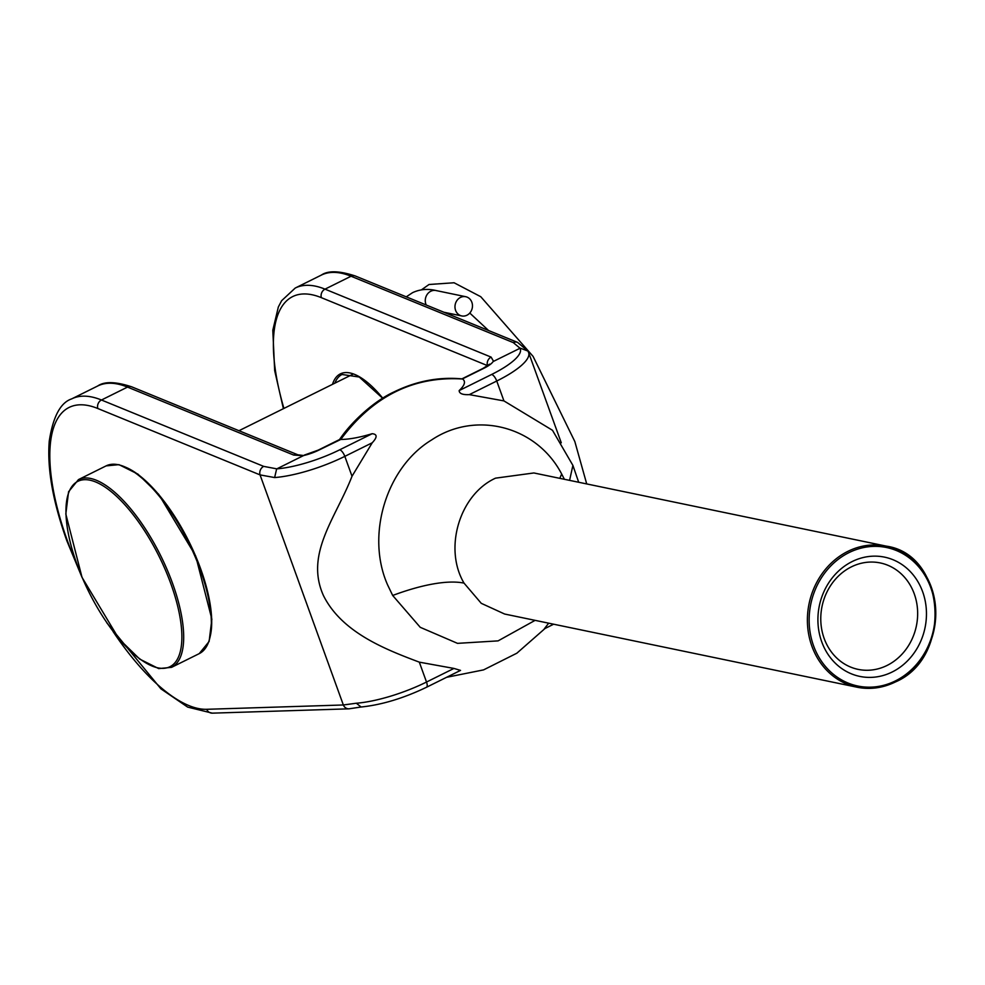 <?xml version="1.0" encoding="UTF-8"?>
<svg xmlns="http://www.w3.org/2000/svg" width="985" height="985" viewBox="0 0 985 985"><rect width="100%" height="100%" fill="white"/><g stroke="black" fill="none" stroke-linecap="round" stroke-linejoin="round"><path stroke-width="1.48" d="M535.101 620.353L498.09 640.878L457.508 643.353L420.238 627.31L392.683 595.469L387.536 584.758C365.657 535.089 386.342 467.235 431.689 439.901C475.94 410.252 536.862 426.246 561.684 474.044L564.393 479.289M533.895 472.96L495.541 478.156C459.613 494.495 443.472 548.399 464.034 583.12L481.259 603.325L504.615 614.024M852.185 561.548A60.91 53.978 -78.3 0 1 922.649 591.751A60.91 53.978 -78.3 0 1 892.176 672.004A60.91 53.978 -78.3 0 1 821.724 641.801A60.91 53.978 -78.3 0 1 852.185 561.548M887.054 665.454A54.36 48.166 101.7 0 0 917.528 609.592A54.36 48.166 101.7 0 0 880.258 562.94A54.36 48.166 101.7 0 0 851.372 566.867A54.36 48.166 101.7 0 0 820.899 622.729A54.36 48.166 101.7 0 0 858.157 669.381A54.36 48.166 101.7 0 0 887.054 665.454M340.404 439.433L339.48 439.667C350.537 422.91 373.364 401.338 393.975 391.944C416.286 381.035 439.039 376.689 462.26 378.905L462.642 379.016C413.638 375.938 373.007 396.093 340.736 439.47L318.931 450.071A19.651 5.196 160.1 0 1 303.639 455.526L276.834 468.86A58.94 15.588 -19.9 0 0 339.702 449.813L372.17 433.708C377.378 434.2 377.403 437.217 372.244 442.77L352.014 476.248C335.737 518.172 304.587 553.927 323.536 595.753C342.127 632.801 385.96 649.546 419.315 662.154L453.95 668.433L460.537 670.391L426.456 687.284C403.468 698.291 381.7 704.866 361.126 707.008L356.324 703.228A65.49 17.311 -19.9 0 0 426.517 682.039L453.95 668.433M578.688 482.256L572.901 465.4L552.486 430.285L503.938 400.907L469.316 394.628C462.63 394.948 459.244 393.594 459.158 390.577L491.626 374.472A6.55 2.487 63.6 0 1 496.748 381.023L469.316 394.628M462.642 379.016C465.905 381.49 464.735 385.344 459.158 390.577M372.17 433.708C359.623 437.475 349.146 439.396 340.736 439.47M97.737 385.972C104.435 381.281 115.787 381.577 131.768 386.859A6.55 5.565 112.3 0 0 127.508 387.093A173.545 66.02 -116.4 0 0 97.737 385.972L71.683 398.888A173.545 66.02 63.6 0 1 101.467 400.008L263.697 466.385L276.834 468.86M491.626 374.472A58.94 15.588 -19.9 0 0 520.043 348.259L493.091 361.569A19.651 5.196 160.1 0 1 483.881 368.279L462.396 378.929M520.043 348.259L513.296 342.608L351.054 276.231A173.545 66.02 -116.4 0 0 321.282 275.123C327.993 270.432 339.333 270.727 355.326 275.997A6.55 5.565 112.3 0 0 351.054 276.231L325.013 289.147L491.121 357.112A6.55 5.565 112.3 0 0 487.476 365.62L321.369 297.667A166.994 63.532 -116.4 0 0 283.926 408.418M276.625 468.983L274.63 477.565L260.052 474.893L97.823 408.516A166.994 63.532 -116.4 0 0 67.608 541.331A166.994 63.532 -116.4 0 0 77.741 566.634M361.126 706.996L348.973 708.831A6.55 5.972 -91.8 0 1 343.346 704.977L356.324 703.228M553.644 624.207L544.299 628.849L548.67 623.173M263.697 466.385A6.55 5.565 112.3 0 0 260.052 474.893L343.346 704.977L206.702 709.298A166.994 63.532 -116.4 0 1 112.98 631.385M355.326 275.997L517.556 342.374A6.55 5.565 112.3 0 0 513.296 342.608M517.556 342.374L527.935 351.066L520.289 348.161M303.639 455.526L297.876 454.811A6.55 5.565 -67.7 0 0 293.616 455.045L127.508 387.093L101.467 400.008A6.55 5.565 112.3 0 0 97.823 408.516M466.952 315.225A9.825 8.705 101.7 0 0 472.455 305.128A9.825 8.705 101.7 0 0 465.72 296.707A9.825 8.705 101.7 0 0 460.5 297.408A9.825 8.705 101.7 0 0 454.996 307.505A9.825 8.705 101.7 0 0 461.731 315.939A9.825 8.705 101.7 0 0 466.952 315.225M406.263 296.842L412.518 292.693C419.856 289.233 427.761 288.531 436.207 290.575A9.825 8.705 101.7 0 0 436.01 290.538A9.825 8.705 101.7 0 0 430.79 291.24A9.825 8.705 101.7 0 0 426.222 305.005M561.684 474.044A130.98 42.109 -28.8 0 0 559.862 478.353M392.683 595.469A130.98 42.158 151.2 0 1 464.034 583.12M895.242 681.977A72.04 63.84 -78.3 0 1 856.938 687.185A72.04 63.84 -78.3 0 1 807.565 625.364A72.04 63.84 -78.3 0 1 847.937 551.329A72.04 63.84 -78.3 0 1 886.229 546.121A72.04 63.84 -78.3 0 1 935.602 607.794A72.04 63.84 -78.3 0 1 895.488 681.854M848.959 552.634A70.723 62.683 101.7 0 0 813.585 645.84A70.723 62.683 101.7 0 0 895.402 680.918A70.723 62.683 101.7 0 0 930.788 587.713A70.723 62.683 101.7 0 0 848.959 552.634M382.673 398.26L359.242 377.021L342.029 374.485A81.866 31.138 -116.4 0 0 334.863 383.165M572.901 465.4L569.589 480.372M503.938 400.907L496.748 381.023A65.49 17.311 160.1 0 0 528.625 352.568L561.278 442.794M372.244 442.77L344.824 456.363L352.014 476.248M419.315 662.154L426.517 682.039A6.55 2.487 63.6 0 1 426.456 687.284M318.931 450.071A6.55 2.487 -116.4 0 0 318.167 450.145L304.365 455.07M303.281 455.747L293.616 455.045M491.121 357.112L493.583 361.384M283.397 408.677L274.667 370.582L272.808 330.246L278.349 306.963L281.648 300.684L295.241 288.039A173.545 66.02 63.6 0 1 325.013 289.147A6.55 5.565 112.3 0 0 321.369 297.667M332.499 384.335A83.171 31.643 63.6 0 1 382.783 398.199M339.702 449.813A6.55 2.487 63.6 0 1 344.824 456.363A65.49 17.311 160.1 0 1 274.63 477.565M106.909 622.963L160.937 688.86L187.679 707.107L212.329 713.152A6.55 5.972 -91.8 0 1 206.702 709.298M483.881 368.279A6.55 2.487 -116.4 0 0 483.118 368.353L461.903 378.88M90.608 478.464A104.779 39.868 63.6 0 1 167.068 569.515A104.779 39.868 63.6 0 1 171.55 667.35L158.696 668.593L139.759 659.125L118.976 638.896L82.014 577.345L65.823 514.047L68.568 491.761L78.455 479.609A104.779 39.868 63.6 0 1 90.608 478.464M157.883 667.855A103.474 39.363 -116.4 0 0 170.848 583.76A103.474 39.363 -116.4 0 0 89.955 480.188A103.474 39.363 -116.4 0 0 76.978 564.27A103.474 39.363 -116.4 0 0 157.883 667.855M199.229 653.634A104.779 39.868 -116.4 0 0 194.734 555.799A104.779 39.868 -116.4 0 0 118.274 464.735A104.779 39.868 -116.4 0 0 106.121 465.88L118.976 464.649L137.925 474.117L158.708 494.335L195.658 555.897L211.861 619.196L209.115 641.481L199.229 653.634L171.55 667.35M125.661 467.235A103.474 39.363 63.6 0 1 189.022 541.725A103.474 39.363 63.6 0 1 209.977 637.27M533.821 472.948L886.229 546.121C945.994 554.506 953 657.561 895.39 681.965C882.868 688.059 870.05 689.795 856.938 687.185L504.542 614.012M71.683 398.888C60.491 402.594 53.005 416.692 49.25 441.169C47.046 468.688 52.931 501.919 66.882 540.863L81.644 576.459M339.702 439.47L318.167 450.145M295.241 288.039L321.282 275.123M212.329 713.152L348.973 708.831M528.625 352.568L527.8 350.82M489.619 364.154L483.118 368.353M131.768 386.859L297.876 454.811M446.55 677.311L483.573 669.886L516.854 653.203L545.025 628.492M78.455 479.609L106.121 465.88M238.973 430.716L352.889 374.226M465.72 296.707L436.01 290.538M488.585 330.517L469.783 313.045M421.408 289.873L429.017 284.505L454.06 282.757L480.754 296.707L533.082 356.398L574.834 441.551L586.715 483.93M461.731 315.939L443.878 312.233"/></g></svg>
